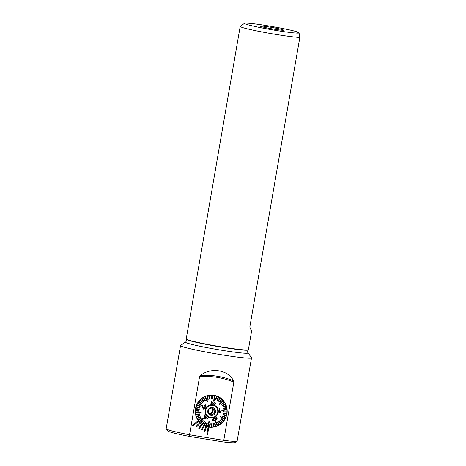 <?xml version="1.0" encoding="UTF-8"?>
<svg xmlns="http://www.w3.org/2000/svg" width="466" height="466" viewBox="0 0 466 466"><rect width="100%" height="100%" fill="white"/><g stroke="black" fill="none" stroke-linecap="round" stroke-linejoin="round"><path stroke-width="0.7" d="M251.518 357.853L237.147 441.034A36.022 2.074 -170.2 0 1 237.072 441.139L235.062 442.549A34.28 1.975 -170.2 0 1 222.76 441.85L189.412 436.432L189.534 434.795A36.022 2.074 -170.2 0 1 166.199 428.901A36.022 2.074 -170.2 0 1 166.158 428.772L180.528 345.591A36.022 2.074 9.8 0 0 221.758 354.789A36.022 2.074 9.8 0 0 251.518 357.853A36.022 2.074 9.8 0 0 251.477 357.725L248.023 352.849A31.781 1.829 9.8 0 1 221.804 350.257A31.781 1.829 9.8 0 1 185.497 342.05L180.604 345.487A36.022 2.074 9.8 0 0 180.528 345.591M237.072 441.139A36.022 2.074 -170.2 0 1 223.779 440.358L189.534 434.795L199.599 376.545L200.514 375.386C210.9 367.103 228.235 369.864 233.483 380.745L233.839 382.108L223.779 440.358L222.76 441.85M208.838 427.124A16.147 15.885 -61.9 0 1 208.116 427.007L206.846 434.341L207.574 434.458L208.838 427.124A16.147 15.885 -61.9 0 0 218.828 396.939A16.147 15.885 -61.9 0 0 198.248 420.716L192.365 425.26L192.802 425.848L198.697 421.311A16.147 15.885 -61.9 0 1 198.254 420.722L192.359 425.26L192.808 425.848M208.11 427.002A16.147 15.885 -61.9 0 1 206.496 426.611L206.496 426.611A16.147 15.885 -61.9 0 1 205.803 426.39L204.242 431.108L204.935 431.335L206.496 426.617M204.242 431.108L205.797 426.384A16.147 15.885 -61.9 0 1 204.259 425.755L204.259 425.755A16.147 15.885 -61.9 0 1 203.613 425.429L201.364 429.862L202.023 430.194L204.265 425.755M201.37 429.862L203.607 425.423A16.147 15.885 -61.9 0 1 203.613 425.423A16.147 15.885 -61.9 0 1 201.592 424.142L198.714 428.196L199.314 428.621L202.192 424.567M199.314 428.621L198.714 428.196L201.592 424.136A16.147 15.885 -61.9 0 1 199.792 422.557L196.349 426.14L196.873 426.652L200.316 423.07M196.349 426.14L199.792 422.557A16.147 15.885 -61.9 0 1 198.697 421.311M189.412 436.432A34.28 1.975 -170.2 0 1 167.614 430.899L166.199 428.901M206.846 434.341L208.116 427.007M196.355 426.145L196.879 426.658M273.798 29.125A11.801 0.682 9.8 0 0 283.538 30.15A11.801 0.682 9.8 0 0 272.033 27.447A11.801 0.682 9.8 0 0 260.29 26.131A11.801 0.682 9.8 0 0 273.798 29.125M296.458 31.618A27.82 1.602 9.8 0 0 266.546 25.601A27.82 1.602 9.8 0 0 244.563 23.3A27.82 1.602 9.8 0 0 269.109 29.253A27.82 1.602 9.8 0 0 299.079 33.016L296.458 31.618M244.563 23.3L240.264 26.323A31.548 1.817 9.8 0 0 240.194 26.416A31.548 1.817 9.8 0 0 276.309 34.467A31.548 1.817 9.8 0 0 299.842 37.431L299.079 33.016M240.194 26.416L186.214 338.951A31.548 1.817 9.8 0 0 186.219 339.015A31.548 1.817 9.8 0 0 222.323 347.007A31.548 1.817 9.8 0 0 248.361 349.75A31.548 1.817 9.8 0 0 248.39 349.692L251.588 331.18L249.817 327.027L299.842 37.431M212.018 407.826L208.756 409.259L208.319 412.806L211.139 414.926L214.401 413.493L214.843 409.946L212.018 407.826M208.558 409.084A3.973 3.909 -61.9 0 1 214.785 408.962A3.973 3.909 -61.9 0 1 213.212 415.06A3.973 3.909 -61.9 0 1 208.558 409.084M214.045 417.047A6.151 6.046 -61.9 0 1 206.351 408.583A6.151 6.046 -61.9 0 1 217.75 411.653A6.151 6.046 -61.9 0 1 214.045 417.047M208.791 416.854L208.634 416.773A6.151 6.046 -61.9 0 1 207.044 415.538M212.519 405.292A6.151 6.046 -61.9 0 1 214.424 405.927L214.587 406.008M210.696 417.489A6.209 6.11 -61.9 0 1 208.681 416.866M214.535 405.915A6.209 6.11 -61.9 0 1 216.172 407.243M211.704 407.925L214.843 409.946M213.335 409.136L212.892 412.69L214.401 413.493M212.892 412.69L209.63 414.123M211.5 407.995A2.982 2.93 -61.9 0 1 208.855 413.231M211.541 407.977A2.982 2.93 -61.9 0 1 208.995 413.342M215.741 420.81L217.558 425.65A15.96 15.698 118.1 0 1 217.109 425.848L215.292 421.008L215.741 420.81L215.292 421.008L217.109 425.848A15.96 15.698 -61.9 0 1 215.7 426.361L214.954 423.134L214.482 423.279L214.954 423.134M219.049 420.92L220.948 423.553A15.96 15.698 118.1 0 1 220.558 423.856L218.653 421.223L219.043 420.92L218.659 421.223L220.552 423.856A15.96 15.698 -61.9 0 1 219.317 424.707A15.96 15.698 118.1 0 1 218.892 424.963L217.348 422.08L218.892 424.957A15.96 15.698 -61.9 0 1 217.558 425.644M217.348 422.08L217.773 421.829L217.348 422.08M221.21 418.666L220.901 419.056L221.21 418.66L223.727 420.682A15.96 15.698 118.1 0 1 223.418 421.072L220.901 419.056L223.418 421.072A15.96 15.698 -61.9 0 1 222.422 422.202L220.202 419.86L219.853 420.21L222.072 422.551A15.96 15.698 -61.9 0 1 220.948 423.547M222.428 422.202A15.96 15.698 118.1 0 1 222.072 422.557L219.847 420.21L220.202 419.86M222.556 416.394L222.754 415.94L222.556 416.394L225.515 417.664A15.96 15.698 -61.9 0 1 224.822 419.004A15.96 15.698 118.1 0 1 224.571 419.435L220.232 416.831L224.571 419.429A15.96 15.698 -61.9 0 1 223.721 420.676M220.232 416.831L220.488 416.4L220.232 416.831M222.754 415.94L225.713 417.204L222.754 415.94M223.121 414.932L223.261 414.455L223.127 414.938L226.231 415.794A15.96 15.698 -61.9 0 1 225.713 417.204L225.713 417.204A15.96 15.698 118.1 0 1 225.515 417.664M226.231 415.794A15.96 15.698 118.1 0 0 226.377 415.317L223.261 414.455L226.371 415.317A15.96 15.698 -61.9 0 0 226.709 413.849A15.96 15.698 118.1 0 0 226.796 413.359L223.587 412.928L226.791 413.359A15.96 15.698 -61.9 0 0 226.942 411.862A15.96 15.698 118.1 0 0 226.971 411.367L226.965 411.367A15.96 15.698 -61.9 0 0 226.93 409.864A15.96 15.698 118.1 0 0 226.895 409.375L221.799 410.057L226.89 409.369A15.96 15.698 -61.9 0 0 226.674 407.89A15.96 15.698 118.1 0 0 226.575 407.406L223.395 408.274L226.569 407.406A15.96 15.698 -61.9 0 0 226.167 405.968M223.505 413.412L223.587 412.923L223.505 413.412M223.692 411.862L223.715 411.367L223.692 411.862M221.839 410.546L221.799 410.057L221.845 410.552L226.936 409.864M223.494 408.752L223.395 408.268L223.494 408.752M223.109 407.243L222.946 406.783L226.004 405.502L222.946 406.783L223.109 407.249L226.173 405.968A15.96 15.698 118.1 0 0 226.01 405.502L226.004 405.502A15.96 15.698 -61.9 0 0 225.428 404.127A15.96 15.698 118.1 0 0 225.212 403.684L222.317 405.362L225.212 403.684A15.96 15.698 -61.9 0 0 224.466 402.397A15.96 15.698 118.1 0 0 224.198 401.983L221.519 404.039L224.193 401.983A15.96 15.698 -61.9 0 0 223.296 400.801A15.96 15.698 118.1 0 0 222.975 400.434L219.177 404.197L222.969 400.428A15.96 15.698 -61.9 0 0 221.933 399.374A15.96 15.698 118.1 0 0 221.566 399.047L219.451 401.75L221.56 399.047A15.96 15.698 -61.9 0 0 220.401 398.133A15.96 15.698 118.1 0 0 219.999 397.853L218.216 400.824L219.993 397.853A15.96 15.698 -61.9 0 0 218.735 397.102A15.96 15.698 -61.9 0 1 218.735 397.102L218.717 397.096A15.96 15.698 118.1 0 0 218.286 396.875L216.876 400.061L218.28 396.869A15.96 15.698 -61.9 0 0 216.923 396.281L216.923 396.281A15.96 15.698 118.1 0 0 216.469 396.117L215.449 399.473L216.463 396.112A15.96 15.698 -61.9 0 0 215.036 395.698L215.036 395.698A15.96 15.698 118.1 0 0 214.564 395.599L213.614 401.063L214.558 395.593A15.96 15.698 -61.9 0 0 213.09 395.366L213.096 395.366A15.96 15.698 118.1 0 0 212.607 395.325L212.426 398.867L212.601 395.319A15.96 15.698 -61.9 0 0 211.115 395.279L211.115 395.279A15.96 15.698 118.1 0 0 210.626 395.302L210.626 395.296A15.96 15.698 -61.9 0 0 209.141 395.448L209.141 395.448A15.96 15.698 118.1 0 0 208.657 395.529L209.339 399.042L208.657 395.523A15.96 15.698 -61.9 0 0 207.201 395.861L207.201 395.861A15.96 15.698 118.1 0 0 206.729 396.001L207.836 399.42L206.729 396.001A15.96 15.698 -61.9 0 0 205.32 396.514L205.32 396.514A15.96 15.698 118.1 0 0 204.871 396.712L207.248 401.849L204.871 396.712A15.96 15.698 -61.9 0 0 203.537 397.399L203.537 397.399A15.96 15.698 118.1 0 0 203.118 397.655L205.011 400.725L203.112 397.655A15.96 15.698 -61.9 0 0 201.871 398.506L201.871 398.506A15.96 15.698 118.1 0 0 201.487 398.809L203.741 401.634L201.481 398.809A15.96 15.698 -61.9 0 0 200.357 399.805L200.357 399.805A15.96 15.698 118.1 0 0 200.007 400.16L202.588 402.694L200.007 400.16A15.96 15.698 -61.9 0 0 199.011 401.29L199.011 401.29A15.96 15.698 118.1 0 0 198.708 401.686L201.58 403.894L198.702 401.68A15.96 15.698 -61.9 0 0 197.858 402.927L197.858 402.933A15.96 15.698 118.1 0 0 197.607 403.358L202.5 406.259L197.601 403.358A15.96 15.698 -61.9 0 0 196.914 404.698L200.229 406.154L196.914 404.698A15.96 15.698 118.1 0 0 196.716 405.158L200.03 406.614L200.234 406.16M222.532 405.804L222.317 405.362L222.538 405.804L225.433 404.127M221.787 404.447L221.513 404.039L221.793 404.447L224.466 402.391M219.492 404.564L219.171 404.197L219.498 404.57L223.296 400.801M219.812 402.076L219.445 401.75L219.818 402.076L221.933 399.374M218.618 401.098L218.216 400.818L218.624 401.098L220.401 398.133M196.256 416.394L199.675 415.305L196.256 416.394A15.96 15.698 -61.9 0 1 195.854 414.956L199.396 414.28L199.291 413.802L195.755 414.472A15.96 15.698 -61.9 0 1 195.534 412.987A15.96 15.698 118.1 0 1 195.499 412.497L201.149 412.113L195.493 412.497A15.96 15.698 -61.9 0 1 195.458 410.995A15.96 15.698 118.1 0 1 195.487 410.499L199.087 410.686L195.481 410.499A15.96 15.698 -61.9 0 1 195.633 409.002A15.96 15.698 118.1 0 1 195.72 408.513L199.279 409.136L195.714 408.513A15.96 15.698 -61.9 0 1 196.058 407.045L199.524 408.094L199.664 407.622L196.198 406.568A15.96 15.698 -61.9 0 1 196.716 405.152L196.716 405.152M196.198 406.568L199.664 407.622M195.86 414.956L195.854 414.956A15.96 15.698 118.1 0 1 195.755 414.472L199.291 413.802M209.333 426.996L209.869 423.641L209.333 426.996A15.96 15.698 -61.9 0 1 207.871 426.769L209.38 421.602L208.902 421.491L207.387 426.658A15.96 15.698 -61.9 0 1 205.966 426.25A15.96 15.698 118.1 0 1 205.506 426.081L206.875 422.912L205.506 426.081A15.96 15.698 -61.9 0 1 204.149 425.493A15.96 15.698 118.1 0 1 203.712 425.266L205.471 422.272L203.706 425.266A15.96 15.698 -61.9 0 1 203.689 425.26A15.96 15.698 -61.9 0 1 202.436 424.509L204.574 421.73L204.166 421.456L202.028 424.229A15.96 15.698 -61.9 0 1 200.863 423.314A15.96 15.698 118.1 0 1 200.502 422.988L202.972 420.478L200.496 422.988A15.96 15.698 -61.9 0 1 199.454 421.928A15.96 15.698 118.1 0 1 199.139 421.561L203.496 418.095L199.133 421.561A15.96 15.698 -61.9 0 1 198.231 420.379A15.96 15.698 118.1 0 1 197.963 419.971L200.997 418.107L197.963 419.971A15.96 15.698 -61.9 0 1 197.217 418.678L200.473 417.192L200.252 416.75L196.996 418.235A15.96 15.698 -61.9 0 1 196.419 416.86L199.838 415.771L199.675 415.305M197.217 418.678L197.217 418.678A15.96 15.698 118.1 0 1 197.001 418.241L200.252 416.75M202.436 424.509L202.436 424.509A15.96 15.698 118.1 0 1 202.034 424.235L204.166 421.456M205.471 422.272L205.908 422.493L205.471 422.272M206.875 422.912L207.335 423.076L206.875 422.912M207.871 426.769A15.96 15.698 118.1 0 1 207.393 426.664L208.896 421.491L209.38 421.602M209.869 423.641L210.358 423.687L209.869 423.641M215.706 426.361A15.96 15.698 118.1 0 1 215.228 426.501L214.476 423.274L215.228 426.501A15.96 15.698 -61.9 0 1 213.772 426.833A15.96 15.698 118.1 0 1 213.288 426.914L212.962 423.594L213.282 426.914A15.96 15.698 -61.9 0 1 211.803 427.06A15.96 15.698 118.1 0 1 211.314 427.083L211.413 423.716L211.314 427.077A15.96 15.698 -61.9 0 1 209.828 427.037L210.364 423.687M211.413 423.716L211.908 423.699L211.413 423.716M212.962 423.594L213.445 423.512L212.962 423.594M212.566 420.105L212.979 420.588L212.566 420.105C212.583 419.056 213.212 418.346 214.453 417.979L214.424 417.996M214.261 417.553A6.705 6.6 -61.9 0 1 205.116 410.692A6.705 6.6 -61.9 0 1 215.688 406.049A6.705 6.6 -61.9 0 1 214.261 417.553M216.748 417.618L214.453 417.979L216.754 417.618L217.15 418.095L217.016 419.08L215.304 420.239L212.979 420.588M211.733 401.383L211.331 401.232L210.877 403.841L211.337 401.238L214.139 404.005L215.362 403.544L214.418 404.109M211.78 402.036L214.319 404.605L215.834 403.661L214.704 402.082L214.552 402.566L214.704 402.082L215.141 402.257M219.684 408.094L219.23 408.146L219.643 413.068L219.23 408.152L219.684 408.094L220.016 411.927L220.861 411.082L220.907 411.664L219.643 413.068M206.298 417.81L207.05 418.684L206.304 417.81L204.947 418.893L204.586 418.48L204.941 418.893M203.933 414.95L204.586 418.48L203.933 414.95L204.248 414.699L203.933 414.95M206.753 416.755L206.327 417.087L206.758 416.755L207.114 417.169L206.688 417.501L207.44 418.375L207.055 418.684M203.176 409.206L202.716 407.459L203.118 409.171L204.819 408.699L204.842 407.558L206.118 406.911L205.692 404.872L203.881 405.403L204.271 405.729L203.875 405.403L205.623 404.838M202.716 407.459L203.205 407.622L202.716 407.459M203.426 408.775L204.358 408.443L204.061 407.313L204.364 408.443L203.386 408.758L203.205 407.622M203.986 407.278L204.213 406.795L203.992 407.278M204.522 407.057L205.657 406.62L205.442 405.309L205.663 406.626L204.213 406.801M205.966 426.25L207.341 423.081M200.869 423.314L203.339 420.804L202.972 420.478M204.149 425.493L205.914 422.493M198.236 420.379L201.271 418.515L200.997 418.107M196.425 416.86L196.419 416.86A15.96 15.698 118.1 0 1 196.262 416.4M199.46 421.934L203.817 418.462L203.496 418.095M195.464 410.995L199.069 411.187L199.087 410.686M196.058 407.045L196.058 407.045A15.96 15.698 118.1 0 1 196.203 406.573M195.638 409.002L199.203 409.626L199.279 409.136M195.539 412.993L201.195 412.608L201.149 412.113M201.58 403.894L201.883 403.498L199.011 401.29M205.011 400.725L205.436 400.469L203.537 397.405M203.741 401.634L204.131 401.331L201.877 398.506M202.588 402.694L202.937 402.344L200.357 399.811M202.5 406.259L202.757 405.834L197.858 402.933M207.836 399.42L208.308 399.28L207.201 395.861M212.426 398.867L212.915 398.913L213.096 395.366M210.882 398.855L211.372 398.838L211.115 395.285M209.339 399.042L209.828 398.96L209.147 395.448M207.248 401.849L207.702 401.651L205.325 396.514M215.449 399.473L215.909 399.642L216.923 396.281M216.876 400.061L217.313 400.282L218.723 397.096L218.42 396.933A15.96 15.698 -61.9 0 0 210.568 395.116M213.614 401.063L214.092 401.168L215.042 395.704M223.499 408.758L226.674 407.89M223.697 411.862L226.948 411.862M223.505 413.418L226.715 413.849M219.317 424.707L217.779 421.829M224.828 419.004L220.494 416.406M203.392 425.307L209.339 426.996A15.96 15.698 118.1 0 0 209.828 427.042M211.803 427.066L211.908 423.699M213.772 426.839L213.451 423.512M214.069 417.105A6.209 6.11 -61.9 0 1 206.298 408.554A6.209 6.11 -61.9 0 1 217.808 411.653A6.209 6.11 -61.9 0 1 214.069 417.105M203.689 425.26L203.374 425.091A15.96 15.698 -61.9 0 1 197.502 419.575M215.746 420.815L215.292 421.014M212.572 420.105C212.589 419.056 213.218 418.352 214.459 417.985L214.453 417.979M213.591 420.221L215.135 419.79L213.591 420.221L213.102 419.889L213.591 420.221M215.135 419.79L216.632 418.328L214.628 418.433L213.102 419.889M215.129 419.784L216.632 418.328L216.41 418.078M213.888 404.447L211.785 402.036L211.448 403.97L210.882 403.841M215.362 403.544L214.925 402.7M204.248 414.699L206.333 417.093M204.504 415.736L204.964 418.183L205.949 417.396L204.504 415.736L205.943 417.396L204.964 418.177M204.271 405.729L205.424 405.298M233.839 382.108A77.624 76.354 118.1 0 0 199.599 376.545M233.483 380.745A78.766 77.472 118.1 0 0 200.514 375.386M186.219 339.015L186.33 339.324A31.385 1.806 9.8 0 0 222.247 347.269A31.385 1.806 9.8 0 0 248.151 350.001L248.361 349.75M248.151 350.001C247.522 351.393 247.481 352.343 248.023 352.849M186.33 339.324C186.458 340.844 186.179 341.753 185.497 342.05M223.342 400.865L218.612 396.828"/></g></svg>
